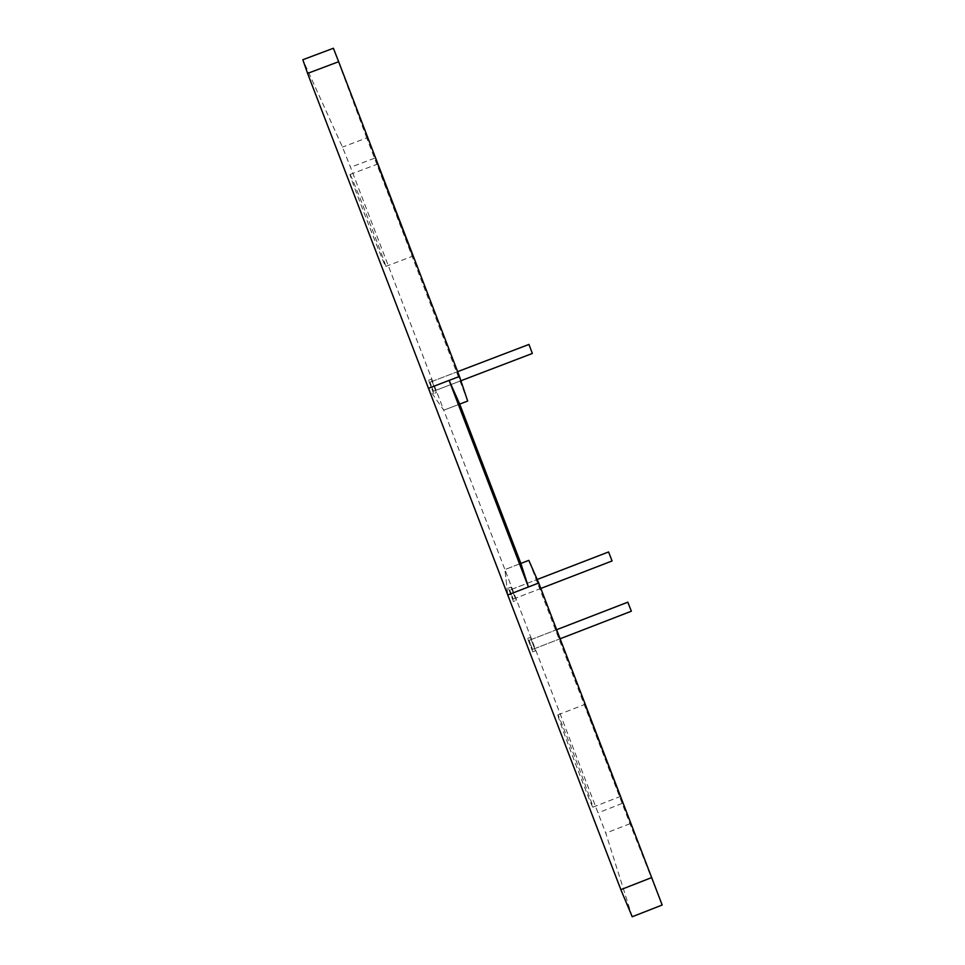 <?xml version="1.0" encoding="UTF-8"?>
<svg xmlns="http://www.w3.org/2000/svg" width="965" height="965" viewBox="0 0 965 965"><rect width="100%" height="100%" fill="white"/><g stroke="black" fill="none" stroke-linecap="round" stroke-linejoin="round"><path stroke-width="0.72" stroke-dasharray="4.83 3.62" d="M532.547 649.397L529.085 640.362L532.547 649.397M559.519 638.963L556.057 629.928L559.519 638.963M632.22 916.75L605.779 833.157L504.912 569.579L507.759 594.959L504.912 569.579L520.859 563.439L504.912 569.579L443.755 410.197L428.448 388.304L443.755 410.197L350.524 167.283L342.466 147.078L302.829 59.734M557.975 715.656C559.386 722.182 593.005 810.407 592.872 807.174L592.534 805.703C589.157 794.086 558.047 712.652 557.854 714.908L557.975 715.656M509.785 590.073L513.235 599.096L509.785 590.073M584.947 705.186L620.061 796.571L584.947 705.186M662.171 905.013L629.952 823.724L528.82 560.363M536.769 579.663L540.231 588.686L536.757 579.651L509.785 590.061M622.123 803.459L598.252 812.771M629.952 823.724L605.779 833.157M433.466 391.223L429.992 382.212L433.466 391.223L460.474 380.922L457.012 371.887L460.474 380.922M350.802 175.835L350.054 174.484C347.991 171.987 381.935 259.802 385.312 265.749L385.735 266.424C387.375 267.968 356.109 186.872 350.802 175.835M467.675 401.054L366.724 137.923L342.466 147.078M366.724 137.923L333.395 48.25M374.468 158.236L350.524 167.283M443.755 410.197L459.702 404.106L443.755 410.197M377.846 165.618L412.586 256.232L377.846 165.618M532.74 651.797L527.626 638.432L532.74 651.797M535.442 650.76L530.328 637.383L535.442 650.76M534.61 648.601L531.16 639.566L534.61 648.601M631.339 611.171L627.829 602.208M513.428 601.485L508.326 588.131L513.428 601.509L516.13 600.435L511.016 587.094L516.13 600.471M515.298 598.276L511.848 589.265L515.298 598.3L540.834 588.445M612.051 560.942L608.565 551.968M433.659 393.611L428.532 380.282L433.659 393.611M436.361 392.586L431.234 379.245L436.361 392.586L433.671 393.636M435.529 390.427L432.067 381.416L435.529 390.427M532.342 353.455L528.941 344.457M529.085 640.362L556.057 629.928M592.872 807.174L620.061 796.571M557.854 714.908L584.645 704.498M513.235 599.096L540.231 588.686M532.547 649.433L559.543 638.999M350.054 174.484L377.327 164.183M385.735 266.424L412.586 256.232M429.992 382.212L457.012 371.887M527.626 638.432L530.328 637.383M532.752 651.857L535.454 650.82M531.16 639.566L556.66 629.699M534.622 648.637L560.146 638.758M508.326 588.131L511.016 587.094M511.848 589.265L537.203 579.482M428.532 380.282L431.234 379.245M435.541 390.439L460.896 380.753M432.067 381.416L457.627 371.658"/><path stroke-width="1.45" d="M632.22 916.75L620.845 889.646L507.759 594.959L538.735 583.005L662.171 905.013L632.22 916.75M307.582 73.388L302.829 59.734L333.395 48.25L338.655 61.712L307.582 73.388L428.448 388.304L449.123 380.403L528.41 586.985L520.859 563.439L528.82 560.363L538.735 583.005M651.785 877.535L620.845 889.646M520.859 563.439L459.702 404.106L467.675 401.054L459.461 376.459L428.448 388.304L507.759 594.959L528.41 586.985M338.655 61.712L459.461 376.459M459.702 404.106L449.123 380.403M627.829 602.208L631.339 611.171M537.203 579.482L608.577 551.956L612.051 560.942M457.627 371.658L528.953 344.433L532.342 353.455M556.66 629.699L627.853 602.172M560.146 638.758L631.387 611.195M540.834 588.445L612.087 560.955M460.896 380.753L532.366 353.455"/></g></svg>
